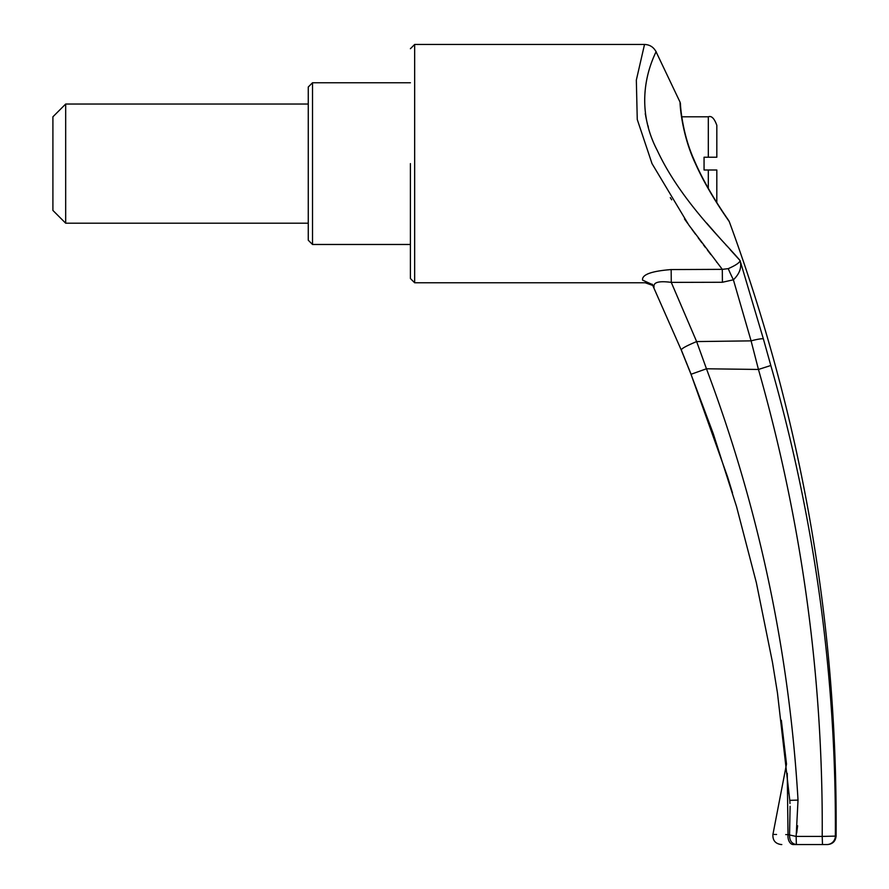 <?xml version="1.0" encoding="UTF-8"?>
<svg xmlns="http://www.w3.org/2000/svg" width="889" height="889" viewBox="0 0 889 889"><rect width="100%" height="100%" fill="white"/><g stroke="black" fill="none" stroke-linecap="round" stroke-linejoin="round"><path stroke-width="1.33" d="M312.517 244.475L308.261 240.219L308.261 87.011L312.517 82.755L312.517 244.475L410.407 244.475L410.407 278.524L410.407 163.609M65.675 223.195L65.675 104.035L52.907 116.803L52.907 210.426L65.675 223.195L308.261 223.195M708.311 157.231L708.311 116.803C711.5 115.537 714.334 118.381 716.823 125.316L716.823 157.231L704.055 157.231L704.055 169.999L716.823 169.999L716.801 202.525M702.977 359.134L700.199 351.433M698.198 345.899L696.632 341.576L751.083 340.865L733.392 279.791L722.413 282.269L671.273 282.38L696.632 341.576L706.455 368.779C758.75 507.797 789.265 651.559 798.022 800.1L796.166 836.149M787.265 773.319L788.021 834.615C768.085 834.36 768.085 834.36 788.021 834.615L796.122 836.427L822.214 836.416C823.203 677.696 801.945 522.043 758.45 369.457L706.455 368.779L691.097 374.258L681.341 350.044C681.152 348.744 686.252 345.921 696.632 341.576M770.819 365.501L758.45 369.457L751.083 340.865A12.768 1.578 -15.2 0 1 763.362 338.853L770.819 365.501C814.813 519.254 836.327 676.129 835.36 836.116L822.214 836.416L822.481 844.55L793.344 844.55C777.419 844.55 777.419 844.55 793.344 844.55A8.512 5.401 90 0 1 788.021 834.615L787.554 834.615M796.711 832.971L797.622 825.77M827.581 844.55C832.704 844.05 835.538 841.238 836.093 836.116C837.749 624.845 802.156 420.041 729.324 221.728C729.436 221.583 709.1 194.069 695.754 164.321C681.018 133.594 679.729 100.946 680.107 102.268L655.96 51.54C653.482 47.017 649.67 44.65 644.525 44.45L414.663 44.45L414.663 282.78L410.407 278.524M722.413 282.269L722.301 269.356L671.162 269.567L722.301 269.356L728.258 268.645C735.77 265.333 739.704 262.644 740.081 260.588C725.424 242.73 681.007 201.414 657.327 150.541C628.49 95.49 658.449 49.251 655.96 51.54C658.371 49.217 628.512 95.834 657.393 150.685C681.041 201.414 725.413 242.741 740.081 260.588L763.362 338.853M728.258 268.645A12.768 0.611 64 0 0 733.392 279.791C739.659 273.745 741.893 267.345 740.081 260.588L730.113 249.598M726.602 245.708L725.969 244.997M722.513 241.13L715.445 233.151M715.367 233.074L706.699 223.106M648.414 127.26L647.837 125.26M647.403 123.627L647.192 122.849M646.57 120.248L645.692 116.103M645.492 115.003L645.247 113.614M722.301 269.356L688.675 224.828L652.015 163.609L637.257 119.482L636.335 80.11L644.525 44.45M670.328 197.658L671.695 199.836M684.486 218.938L687.419 223.072M688.908 225.15L690.131 226.851M691.675 228.984L695.476 234.174M698.187 237.841L701.866 242.764M703.377 244.764L705.433 247.486M707.488 250.187L710.878 254.621M716.423 261.81L716.901 262.422M652.548 284.647L642.547 280.091C646.081 283.669 646.081 283.669 642.547 280.091C641.869 274.623 651.404 271.112 671.162 269.567L671.273 282.38C658.805 280.724 653.071 282.313 654.048 287.125M796.122 836.427L796.388 844.55C791.832 843.883 789.554 840.716 789.554 835.038L790.11 806.267M789.988 803.456L789.81 800.4M787.41 780.198L787.454 782.653M787.454 783.242L787.554 788.854M787.61 791.81L787.632 793.555M787.476 834.615L785.743 834.593M776.553 834.471L775.897 834.46M774.864 834.449L774.275 834.438M781.353 720.257L786.509 764.04L772.93 834.427C772.574 840.383 775.364 843.761 781.287 844.55L781.809 844.55M798.022 800.1L789.81 800.344L789.988 803.523M826.859 844.55L822.481 844.55L826.859 844.55A8.512 8.501 -90 0 0 835.36 836.116M789.554 835.038C789.554 840.716 791.832 843.883 796.388 844.55M708.311 188.357L708.311 169.999M708.311 116.803L681.752 116.803M414.663 44.45L410.407 48.706M653.204 285.591L645.203 282.78L414.663 282.78M410.407 82.755L312.517 82.755M652.204 284.213L681.196 349.888L691.031 374.347L713.256 433.654L736.525 506.541L756.361 582.706L772.452 662.216L777.453 692.875L789.788 800.378M681.196 349.888L691.031 374.347L727.524 476.704L732.503 492.917M728.113 219.972L728.836 220.772C729.98 222.039 707.144 191.302 693.553 158.62C681.652 131.805 680.207 102.902 680.485 103.824L680.107 102.268M729.324 221.728L728.813 220.75M308.261 104.035L65.675 104.035"/></g></svg>
